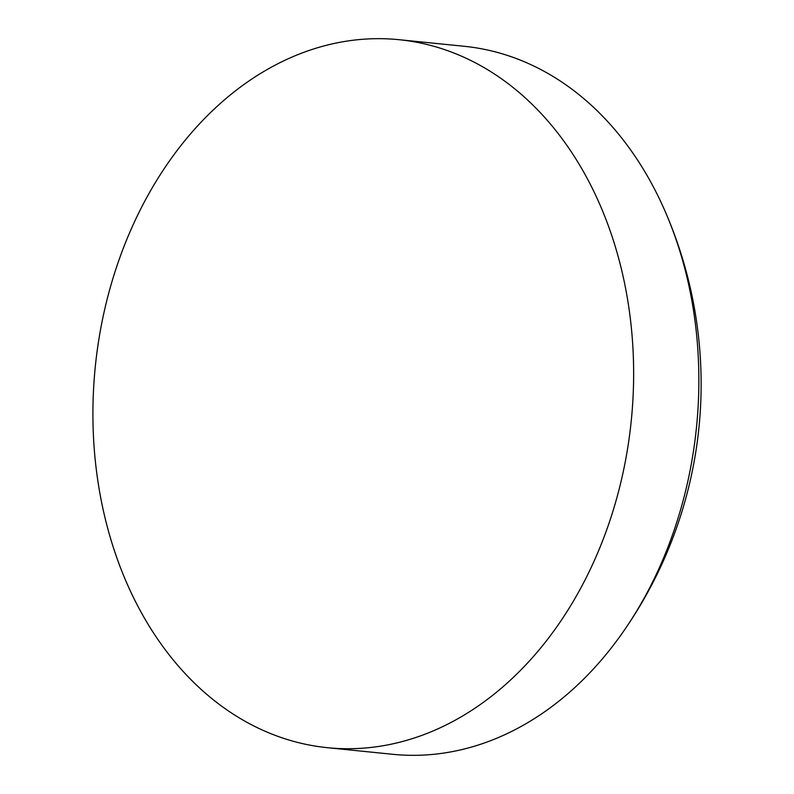 <?xml version="1.0" encoding="UTF-8"?>
<svg xmlns="http://www.w3.org/2000/svg" width="794" height="794" viewBox="0 0 794 794"><rect width="100%" height="100%" fill="white"/><g stroke="black" fill="none" stroke-linecap="round" stroke-linejoin="round"><path stroke-width="1.19" d="M299.199 742.817A355.811 269.345 95.8 0 1 97.583 347.802A355.811 269.345 95.8 0 1 399.084 39.7A355.811 269.345 95.8 0 1 427.351 44.583A355.811 269.345 95.8 0 1 628.967 439.598A355.811 269.345 95.8 0 1 327.475 747.7A355.811 269.345 95.8 0 1 299.199 742.817M399.084 39.7L464.301 46.3A355.811 269.345 95.8 0 1 492.578 51.183A355.811 269.345 95.8 0 1 664.578 210.082A355.811 269.345 95.8 0 1 691.157 464.867A355.811 269.345 95.8 0 1 621.722 633.93A355.811 269.345 95.8 0 1 392.702 754.3L327.475 747.7M621.712 633.93A432.571 432.571 0 0 0 664.578 210.082"/></g></svg>
